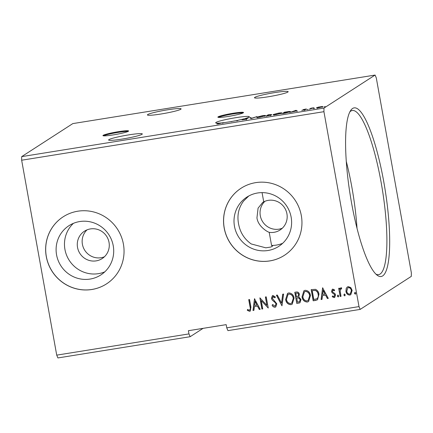 <?xml version="1.0" encoding="UTF-8"?>
<svg xmlns="http://www.w3.org/2000/svg" width="433" height="433" viewBox="0 0 433 433"><rect width="100%" height="100%" fill="white"/><g stroke="black" fill="none" stroke-linecap="round" stroke-linejoin="round"><path stroke-width="0.65" d="M113.311 134.89A13.039 1.153 -10.2 0 0 128.601 130.988A13.039 1.153 -10.2 0 0 118.236 131.708A13.039 1.153 -10.2 0 0 102.94 135.605A13.039 1.153 -10.2 0 0 113.311 134.89M128.146 131.405A13.039 1.153 -10.2 0 0 118.35 132.346A13.039 1.153 -10.2 0 0 103.514 135.832M228.24 116.434A13.039 1.153 -10.2 0 0 243.535 112.537A13.039 1.153 -10.2 0 0 233.165 113.251A13.039 1.153 -10.2 0 0 217.869 117.154A13.039 1.153 -10.2 0 0 228.24 116.434M243.075 112.948A13.039 1.153 -10.2 0 0 233.279 113.89A13.039 1.153 -10.2 0 0 218.443 117.381M161.027 113.998A17.114 1.515 -10.2 0 0 181.102 108.878A17.114 1.515 -10.2 0 0 167.495 109.82A17.114 1.515 -10.2 0 0 147.42 114.94A17.114 1.515 -10.2 0 0 161.027 113.998M128.693 134.885A17.114 1.515 169.8 0 1 142.305 133.943A17.114 1.515 169.8 0 1 122.225 139.063A17.114 1.515 169.8 0 1 108.618 140.005A17.114 1.515 169.8 0 1 128.693 134.885M231.595 121.727L231.558 121.494A17.114 1.515 -10.2 0 1 229.284 121.873A17.114 1.515 -10.2 0 1 229.073 121.906L228.142 122.052A17.114 1.515 -10.2 0 1 224.667 122.55L222.161 123.243L223.883 122.647A17.114 1.515 -10.2 0 1 221.626 122.902L218.676 123.827L216.846 124L220.873 122.977A17.114 1.515 -10.2 0 1 215.677 122.815A17.114 1.515 -10.2 0 1 235.752 117.695A17.114 1.515 -10.2 0 1 249.359 116.753A17.114 1.515 -10.2 0 1 245.571 118.426L245.592 118.528M244.115 119.064L244.077 118.842A17.114 1.515 -10.2 0 1 238.356 120.19L237.419 120.791L235.628 120.742A17.114 1.515 -10.2 0 1 232.429 121.343L231.558 121.494M237.479 120.753L237.414 120.385A17.114 1.515 -10.2 0 1 236.613 120.547L236.656 120.791M248.775 195.987L243.541 201.091C238.632 207.732 236.959 215.261 238.529 223.672C240.034 232.283 244.272 239.048 251.254 243.963L265.824 247.828L270.906 247.021L272.622 246.036L271.572 245.446A29.336 28.583 -122.9 0 0 282.673 243.297M262.068 192.625L263.724 201.843L262.75 202.379L258.073 208.17L256.953 217.88C257.922 225.793 266.387 231.449 269.212 232.332L271.572 245.446M274.549 92.624A17.114 1.515 169.8 0 1 288.161 91.688A17.114 1.515 169.8 0 1 268.087 96.803A17.114 1.515 169.8 0 1 254.474 97.744A17.114 1.515 169.8 0 1 274.549 92.624M77.534 247.427A16.297 15.88 -122.9 0 0 102.123 258.588A16.297 15.88 -122.9 0 0 109.024 242.372A16.297 15.88 -122.9 0 0 84.435 231.211A16.297 15.88 -122.9 0 0 77.534 247.427M87.017 229.869A16.297 15.88 -122.9 0 0 82.4 244.282A16.297 15.88 -122.9 0 0 104.407 256.785M56.566 254.858A29.336 28.583 -122.9 0 0 100.824 274.95A29.336 28.583 -122.9 0 0 113.24 245.76A29.336 28.583 -122.9 0 0 68.982 225.669A29.336 28.583 -122.9 0 0 56.566 254.858M73.415 223.341A29.336 28.583 -122.9 0 0 64.939 249.451A29.336 28.583 -122.9 0 0 104.77 271.864M224.175 227.975A39.928 38.905 -122.9 0 0 284.416 255.318A39.928 38.905 -122.9 0 0 301.319 215.585A39.928 38.905 -122.9 0 0 241.078 188.241A39.928 38.905 -122.9 0 0 224.175 227.975M241.111 188.225A39.928 38.905 -122.9 0 0 224.234 227.937A39.928 38.905 -122.9 0 0 284.449 255.302M46.271 256.542A39.928 38.905 -122.9 0 0 106.513 283.886A39.928 38.905 -122.9 0 0 123.416 244.158A39.928 38.905 -122.9 0 0 63.175 216.814A39.928 38.905 -122.9 0 0 46.271 256.542M63.207 216.792A39.928 38.905 -122.9 0 0 46.331 256.504A39.928 38.905 -122.9 0 0 106.54 283.869M383.773 181.806A85.398 17.656 -99.1 0 1 377.192 275.236A85.398 17.656 -99.1 0 1 351.504 202.655A85.398 17.656 -99.1 0 1 350.719 110.404A85.398 17.656 -99.1 0 1 383.773 181.806M375.936 274.138A83.12 17.185 80.9 0 0 378.615 274.652A83.12 17.185 80.9 0 0 381.143 182.439A83.12 17.185 80.9 0 0 352.256 110.518A83.12 17.185 80.9 0 0 349.875 111.844M357.025 228.305A83.12 17.185 80.9 0 0 351.856 187.137A83.12 17.185 80.9 0 0 346.259 161.292M269.212 232.332A16.297 15.88 -122.9 0 0 280.027 230.02A16.297 15.88 -122.9 0 0 286.927 213.805A16.297 15.88 -122.9 0 0 263.724 201.843M264.92 201.302A16.297 15.88 -122.9 0 0 260.303 215.715A16.297 15.88 -122.9 0 0 282.311 228.218M234.47 226.291A29.336 28.583 -122.9 0 0 278.728 246.382A29.336 28.583 -122.9 0 0 291.149 217.193A29.336 28.583 -122.9 0 0 246.886 197.102A29.336 28.583 -122.9 0 0 234.47 226.291M190.157 336.701L188.967 333.903L56.723 355.141L57.914 357.939L190.157 336.701L203.088 328.349M188.967 333.903L188.393 330.709L226.178 324.642L226.751 327.835L227.942 330.633L360.191 309.4L359 306.602L323.927 111.682L323.971 108.088L375.086 75.061L376.277 77.859L411.35 272.779L411.307 276.373L360.191 309.4M251.129 118.588L249.749 117.765L250.675 117.614L251.719 118.241L256.953 116.607L251.129 118.588M265.959 116.206L268.119 114.815L271.68 114.501L270.187 114.967L271.377 115.043L265.959 116.206M284.914 113.165L282.354 113.576L284.508 112.185L288.719 111.546C290.267 111.416 290.754 111.503 290.186 111.806L284.914 113.165M305.065 109.148L306.477 109.035L303.896 109.533L305.525 109.646L301.752 110.372L304.67 109.787L303.04 109.673L305.081 109.24M309.341 109.24L310.916 108.223L313.855 107.763L309.341 109.24M318.001 107.2L322.574 106.464L322.839 106.697L318.921 107.72C316.918 107.996 316.15 107.985 316.62 107.693L318.028 107.324M322.634 106.799L322.574 106.464L322.839 106.697M56.723 355.141L21.65 160.221L21.693 156.627L72.809 123.6L375.086 75.061M21.693 156.627L323.971 108.088M323.911 106.875L324.431 106.832M324.815 106.756L325.313 106.605M313.313 108.575L313.833 108.531M314.217 108.461L314.715 108.304M306.813 109.619L307.333 109.576M307.722 109.506L308.22 109.349M295.95 110.345L297.471 111.146L296.107 111.032L290.262 112.304L295.95 110.345L296.21 110.962L296.091 110.323M273.299 114.805L273.245 114.518L278.576 113.11C281.358 112.726 282.413 112.742 281.737 113.154L276.373 114.561C273.634 114.934 272.595 114.924 273.245 114.518L273.088 114.702M256.91 117.44L256.856 117.154L262.187 115.741C264.969 115.357 266.024 115.373 265.348 115.784L259.984 117.191C257.245 117.57 256.206 117.554 256.856 117.154L256.699 117.332M245.571 118.426L248.169 118.171L244.791 118.772L246.994 118.999L242.074 119.844L246.15 119.129L244.077 118.842M244.791 118.772L245.056 119.043M236.613 120.547L237.414 120.385M220.933 123.291L220.873 122.977M226.751 327.835L359 306.602M21.65 160.221L323.927 111.682M346.238 288.335L347.32 286.976L348.284 286.614L350.811 287.593L352.153 290.37L350.784 294.711L349.804 295.073C347.623 294.927 346.335 293.688 345.94 291.366L346.238 288.335L347.385 286.938M341.567 288.816L341.036 288.811L340.154 290.765L341.02 296.334L340.17 296.475L338.698 288.302L339.548 288.167L339.764 289.368L340.998 287.783L341.691 287.961L341.442 288.892L340.858 288.871M340.603 287.934L340.998 287.783M334.395 290.7L333.156 290.018L332.414 291.328L332.75 292.037L335.028 293.715L335.532 294.938L334.736 297.374L334.168 297.585L332.225 296.757L332.576 295.923L333.892 296.594L334.693 295.117L334.352 294.37L332.068 292.719L331.57 291.501L332.273 289.298L332.798 289.098L334.644 290.002L334.276 290.781L332.858 290.148M333.892 296.594L334.276 296.432M315.744 300.394L313.183 300.805L311.17 289.623L315.538 289.336C317.551 290.31 318.699 291.95 318.986 294.267L317.535 299.771L313.183 300.805M296.794 303.441L294.781 292.253L296.34 292.004C298.034 291.82 299.046 292.611 299.376 294.37L298.775 296.914L301.027 299.49L299.95 302.732L296.794 303.441L294.916 292.232M281.959 305.822L276.416 295.203L277.337 295.057L281.542 303.111L282.695 294.196L283.62 294.045L281.959 305.822L276.568 295.182M262.744 308.908L261.895 309.043L259.881 297.861L266.896 305.314L265.391 296.973L266.241 296.838L268.254 308.02L261.245 300.583L262.744 308.908M249.403 310.163C250.344 309.443 250.561 308.42 250.058 307.089L248.721 299.652L249.57 299.517L250.929 307.067L250.312 311.051L249.619 311.311L247.303 310.353L247.579 309.422L248.818 310.093L249.787 309.996M254.512 298.721L260.201 309.314L259.275 309.465L257.5 306.061L254.404 306.559L253.917 310.326L252.996 310.472L254.512 298.721M275.015 297.731L273.283 296.535L272.303 298.207L276.801 303.831L275.745 306.954L275.02 307.23C273.688 307.17 272.72 306.488 272.103 305.184L272.693 304.507L274.755 306.093L275.264 305.898L275.951 303.95L275.475 302.894L272.205 300.02L271.464 298.391L272.362 295.69L272.963 295.463L275.431 297.016L274.895 297.807L272.85 296.713M285.623 299.528L287.539 293.395L288.741 292.93C291.782 293.152 293.569 294.878 294.094 298.115L292.188 304.199L290.927 304.675C287.923 304.437 286.159 302.721 285.623 299.528L287.599 293.352M302.012 296.897L303.928 290.76L305.135 290.299C308.172 290.521 309.958 292.248 310.483 295.485L308.577 301.568L307.316 302.045C304.312 301.801 302.548 300.085 302.012 296.897L303.988 290.722M322.617 287.783L328.301 298.38L327.38 298.526L325.6 295.122L322.504 295.62L322.017 299.387L321.097 299.539L322.617 287.783M337.345 296.118L337.881 295.068L338.758 295.891L338.216 296.935L337.345 296.118L338.005 294.992M338.433 296.854L337.469 296.037M343.845 295.073L344.381 294.029L345.258 294.846L344.717 295.891L343.845 295.073L344.506 293.947M344.933 295.809L343.964 294.992M354.438 293.368L354.979 292.324L355.85 293.141L355.314 294.191L354.438 293.368L355.103 292.248M355.531 294.11L354.562 293.293M249.527 310.082C250.469 309.362 250.685 308.339 250.182 307.013L248.856 299.631M250.371 311.013L249.619 311.311M249.738 311.23L247.303 310.353M247.427 310.272L247.665 309.476M260.173 309.259L259.275 309.465M259.399 309.384L257.5 306.061M257.624 305.979L254.404 306.559M253.927 310.261L252.996 310.472M253.116 310.391L254.631 298.705M256.931 304.973L255.194 301.33L254.561 305.352L256.931 304.973L255.069 301.406M262.734 308.848L261.895 309.043M262.019 308.962L260.017 297.839M265.526 296.951L266.896 305.314M268.184 307.971L261.245 300.583M275.805 306.916L275.02 307.23M275.144 307.149C273.813 307.094 272.844 306.412 272.227 305.103L272.103 305.184M272.227 305.103L272.714 304.54M275.323 305.855L275.951 303.95M276.075 303.869L275.475 302.894M275.599 302.819L272.205 300.02M272.33 299.945L271.464 298.391M271.588 298.31L272.422 295.652M273.283 296.535L272.909 296.67M282.814 294.175L281.542 303.111M292.253 304.161L290.927 304.675M291.046 304.594C288.048 304.356 286.283 302.64 285.748 299.452M291.782 303.095L293.368 298.169C292.946 295.604 291.528 294.213 289.109 293.991L288.124 294.386M293.244 298.25C292.822 295.685 291.404 294.294 288.99 294.072L288.064 294.424L286.473 299.387C286.89 301.942 288.297 303.322 290.689 303.533L291.723 303.132L293.368 298.169M300.009 302.694L298.997 303.084M299.122 303.003L296.919 303.36M299.571 301.601L300.302 299.549L298.613 297.763L296.811 297.92L297.433 302.153L299.517 301.644L300.177 299.631L298.489 297.844L296.686 297.996M297.996 296.41L298.656 294.445C298.467 293.395 297.861 292.93 296.838 293.044L295.836 293.265L296.481 296.849L297.936 296.448L298.532 294.527C298.342 293.477 297.736 293.011 296.713 293.125L295.836 293.265M308.642 301.525L307.316 302.045M307.435 301.963C304.437 301.725 302.672 300.009 302.137 296.816M308.172 300.464L309.757 295.539C309.335 292.973 307.917 291.582 305.498 291.36L304.513 291.755M309.633 295.615C309.216 293.054 307.793 291.658 305.379 291.436L304.453 291.793L302.862 296.757C303.279 299.306 304.686 300.691 307.078 300.903L308.112 300.502L309.757 295.539M313.308 300.729L311.305 289.601M317.595 299.733L315.868 300.318M316.951 298.727L317.075 298.651C318.287 297.498 318.683 296.053 318.26 294.321C318.033 292.421 317.08 291.111 315.403 290.386L312.225 290.635L313.828 299.522L316.951 298.727C318.163 297.574 318.558 296.134 318.136 294.402C317.909 292.502 316.956 291.187 315.278 290.467L312.225 290.635M328.274 298.326L327.38 298.526M327.505 298.445L325.6 295.122M325.724 295.046L322.504 295.62M322.028 299.327L321.097 299.539M321.221 299.457L322.731 287.766M325.031 294.034L323.294 290.391L322.661 294.418L325.031 294.034L323.17 290.473M334.796 297.33L334.168 297.585M334.292 297.503L332.225 296.757M332.349 296.681L332.636 295.988M334.016 296.518L334.693 295.117M334.817 295.035L334.352 294.37M334.476 294.288L333.296 293.671M333.421 293.59L332.068 292.719M332.192 292.638L331.57 291.501M331.694 291.425L332.333 289.26M341.009 296.28L340.17 296.475M340.295 296.394L338.833 288.281M341.117 287.707L339.764 289.368M350.844 294.667L349.804 295.073M349.929 294.992C347.748 294.846 346.46 293.612 346.059 291.285L345.94 291.366M346.059 291.285L346.362 288.254M350.351 293.774L351.434 290.429C351.158 288.692 350.205 287.728 348.587 287.539L347.883 287.826M351.309 290.511C351.033 288.768 350.086 287.804 348.462 287.62L347.818 287.864L346.79 291.236C347.06 292.973 348.002 293.915 349.626 294.072L350.292 293.818L351.434 290.429M322.022 107.021L322.195 107.368M319.126 107.682L321.99 106.832L320.355 106.789L317.465 107.557L317.497 108.293M317.465 107.557L319.11 107.59M310.981 108.602L310.916 108.223M296.21 110.962L296.719 111.27M295.966 110.945L295.501 110.669L293.596 111.33L295.983 111.054M284.573 112.553L284.508 112.185M289.379 112.169L289.336 111.941C289.807 111.692 289.385 111.627 288.069 111.746L285.136 112.19L283.42 113.294L289.482 111.779L289.596 112.418M280.925 113.506L281.017 113.137L281.131 113.776M276.584 114.528L280.887 113.289C281.423 112.959 280.589 112.948 278.392 113.246L274.094 114.382L274.084 115.173M274.094 114.382C273.564 114.707 274.387 114.718 276.568 114.426M268.184 115.183L268.119 114.815M270.858 114.799L268.747 114.821L268.054 115.27L270.879 114.583L270.998 115.221M270.56 115.346L267.832 115.411L267.031 115.93L270.582 115.118L270.695 115.757M264.536 116.136L264.628 115.768L264.742 116.407M260.195 117.159L264.498 115.92C265.034 115.595 264.2 115.579 262.003 115.876L257.705 117.013L257.689 117.803M257.705 117.013C257.175 117.338 257.998 117.354 260.179 117.056M250.615 118.285L250.675 117.614M250.788 118.258L251.292 118.561M303.869 109.565L303.982 110.204M304.702 109.749L304.816 110.388M246.188 119.086L246.301 119.724M244.748 118.826L244.861 119.465"/></g></svg>
